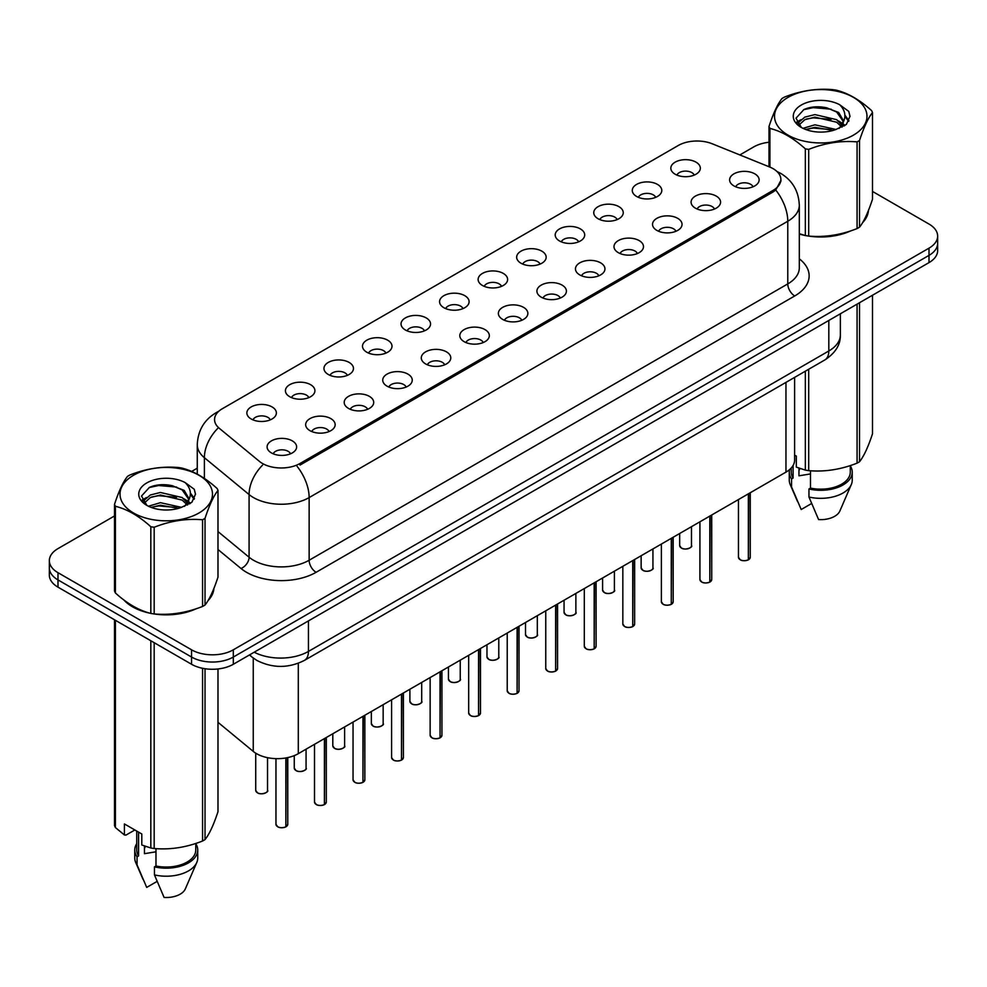 <?xml version="1.0" encoding="UTF-8"?>
<svg xmlns="http://www.w3.org/2000/svg" width="987" height="987" viewBox="0 0 987 987"><rect width="100%" height="100%" fill="white"/><g stroke="black" fill="none" stroke-linecap="round" stroke-linejoin="round"><path stroke-width="1.48" d="M636.603 196.462A14.756 8.525 180 0 1 633.679 194.057A14.756 8.525 180 0 1 638.564 183.459A14.756 8.525 180 0 1 657.478 184.409A14.756 8.525 180 0 1 660.402 194.057A14.756 8.525 180 0 1 636.603 196.462M655.676 197.351A8.858 5.108 0 0 0 653.295 194.858A8.858 5.108 0 0 0 644.573 193.563A8.858 5.108 0 0 0 638.404 197.351M598.06 218.719A14.756 8.525 180 0 1 595.136 216.301A14.756 8.525 180 0 1 600.022 205.715A14.756 8.525 180 0 1 618.935 206.665A14.756 8.525 180 0 1 621.859 216.301A14.756 8.525 180 0 1 598.06 218.719M617.134 219.595A8.858 5.108 0 0 0 614.765 217.103A8.858 5.108 0 0 0 606.03 215.808A8.858 5.108 0 0 0 599.862 219.595M559.518 240.964A14.756 8.525 180 0 1 556.594 238.558A14.756 8.525 180 0 1 561.48 227.972A14.756 8.525 180 0 1 580.393 228.922A14.756 8.525 180 0 1 583.317 238.558A14.756 8.525 180 0 1 559.518 240.964M578.592 241.852A8.858 5.108 0 0 0 576.223 239.36A8.858 5.108 0 0 0 567.5 238.064A8.858 5.108 0 0 0 561.319 241.852M520.976 263.221A14.756 8.525 180 0 1 518.052 260.815A14.756 8.525 180 0 1 522.937 250.217A14.756 8.525 180 0 1 541.851 251.167A14.756 8.525 180 0 1 544.775 260.815A14.756 8.525 180 0 1 520.976 263.221M540.049 264.097A8.858 5.108 0 0 0 537.681 261.617A8.858 5.108 0 0 0 528.958 260.321A8.858 5.108 0 0 0 522.777 264.097M482.433 285.465A14.756 8.525 180 0 1 479.509 283.059A14.756 8.525 180 0 1 484.395 272.474A14.756 8.525 180 0 1 503.308 273.424A14.756 8.525 180 0 1 506.232 283.059A14.756 8.525 180 0 1 482.433 285.465M501.507 286.353A8.858 5.108 0 0 0 499.138 283.861A8.858 5.108 0 0 0 490.416 282.566A8.858 5.108 0 0 0 484.235 286.353M443.891 307.722A14.756 8.525 180 0 1 440.967 305.316A14.756 8.525 180 0 1 445.853 294.718A14.756 8.525 180 0 1 464.766 295.668A14.756 8.525 180 0 1 467.702 305.316A14.756 8.525 180 0 1 443.891 307.722M462.965 308.61A8.858 5.108 0 0 0 460.596 306.118A8.858 5.108 0 0 0 451.873 304.823A8.858 5.108 0 0 0 445.692 308.61M405.361 329.979A14.756 8.525 180 0 1 402.425 327.561A14.756 8.525 180 0 1 407.31 316.975A14.756 8.525 180 0 1 426.224 317.925A14.756 8.525 180 0 1 429.16 327.561A14.756 8.525 180 0 1 405.361 329.979M424.435 330.855A8.858 5.108 0 0 0 422.054 328.363A8.858 5.108 0 0 0 413.331 327.067A8.858 5.108 0 0 0 407.15 330.855M366.819 352.223A14.756 8.525 180 0 1 363.882 349.817A14.756 8.525 180 0 1 368.768 339.232A14.756 8.525 180 0 1 387.681 340.182A14.756 8.525 180 0 1 390.618 349.817A14.756 8.525 180 0 1 366.819 352.223M385.892 353.112A8.858 5.108 0 0 0 383.511 350.619A8.858 5.108 0 0 0 374.789 349.324A8.858 5.108 0 0 0 368.607 353.112M328.276 374.48A14.756 8.525 180 0 1 325.34 372.062A14.756 8.525 180 0 1 330.238 361.476A14.756 8.525 180 0 1 349.139 362.426A14.756 8.525 180 0 1 352.075 372.062A14.756 8.525 180 0 1 328.276 374.48M347.35 375.356A8.858 5.108 0 0 0 344.969 372.876A8.858 5.108 0 0 0 336.246 371.581A8.858 5.108 0 0 0 330.065 375.356M289.734 396.725A14.756 8.525 180 0 1 286.798 394.319A14.756 8.525 180 0 1 291.696 383.733A14.756 8.525 180 0 1 310.597 384.683A14.756 8.525 180 0 1 313.533 394.319A14.756 8.525 180 0 1 289.734 396.725M308.808 397.613A8.858 5.108 0 0 0 306.426 395.121A8.858 5.108 0 0 0 297.704 393.825A8.858 5.108 0 0 0 291.523 397.613M251.191 418.981A14.756 8.525 180 0 1 248.255 416.576A14.756 8.525 180 0 1 253.153 405.978A14.756 8.525 180 0 1 272.054 406.928A14.756 8.525 180 0 1 274.991 416.576A14.756 8.525 180 0 1 251.191 418.981M270.265 419.87A8.858 5.108 0 0 0 267.884 417.378A8.858 5.108 0 0 0 259.162 416.082A8.858 5.108 0 0 0 252.993 419.87M675.145 174.218A14.756 8.525 180 0 1 672.221 171.8A14.756 8.525 180 0 1 677.107 161.214A14.756 8.525 180 0 1 696.02 162.164A14.756 8.525 180 0 1 698.944 171.8A14.756 8.525 180 0 1 675.145 174.218M694.219 175.094A8.858 5.108 0 0 0 691.838 172.602A8.858 5.108 0 0 0 683.115 171.306A8.858 5.108 0 0 0 676.946 175.094M695.391 208.146A14.756 8.525 180 0 1 692.467 205.74A14.756 8.525 180 0 1 697.353 195.155A14.756 8.525 180 0 1 716.266 196.105A14.756 8.525 180 0 1 719.19 205.74A14.756 8.525 180 0 1 695.391 208.146M714.465 209.034A8.858 5.108 0 0 0 712.083 206.542A8.858 5.108 0 0 0 703.361 205.247A8.858 5.108 0 0 0 697.192 209.034M656.848 230.403A14.756 8.525 180 0 1 653.925 227.997A14.756 8.525 180 0 1 658.81 217.399A14.756 8.525 180 0 1 677.724 218.349A14.756 8.525 180 0 1 680.648 227.997A14.756 8.525 180 0 1 656.848 230.403M675.922 231.291A8.858 5.108 0 0 0 673.541 228.799A8.858 5.108 0 0 0 664.819 227.504A8.858 5.108 0 0 0 658.65 231.291M618.306 252.66A14.756 8.525 180 0 1 615.382 250.242A14.756 8.525 180 0 1 620.268 239.656A14.756 8.525 180 0 1 639.181 240.606A14.756 8.525 180 0 1 642.105 250.242A14.756 8.525 180 0 1 618.306 252.66M637.38 253.536A8.858 5.108 0 0 0 634.999 251.043A8.858 5.108 0 0 0 626.276 249.748A8.858 5.108 0 0 0 620.107 253.536M579.764 274.904A14.756 8.525 180 0 1 576.84 272.498A14.756 8.525 180 0 1 581.725 261.913A14.756 8.525 180 0 1 600.639 262.863A14.756 8.525 180 0 1 603.563 272.498A14.756 8.525 180 0 1 579.764 274.904M598.838 275.792A8.858 5.108 0 0 0 596.469 273.3A8.858 5.108 0 0 0 587.734 272.005A8.858 5.108 0 0 0 581.565 275.792M541.221 297.161A14.756 8.525 180 0 1 538.297 294.743A14.756 8.525 180 0 1 543.183 284.157A14.756 8.525 180 0 1 562.096 285.107A14.756 8.525 180 0 1 565.02 294.743A14.756 8.525 180 0 1 541.221 297.161M560.295 298.037A8.858 5.108 0 0 0 557.926 295.557A8.858 5.108 0 0 0 549.204 294.262A8.858 5.108 0 0 0 543.023 298.037M502.679 319.406A14.756 8.525 180 0 1 499.755 317A14.756 8.525 180 0 1 504.641 306.414A14.756 8.525 180 0 1 523.554 307.364A14.756 8.525 180 0 1 526.478 317A14.756 8.525 180 0 1 502.679 319.406M521.753 320.294A8.858 5.108 0 0 0 519.384 317.802A8.858 5.108 0 0 0 510.661 316.506A8.858 5.108 0 0 0 504.48 320.294M464.137 341.662A14.756 8.525 180 0 1 461.213 339.257A14.756 8.525 180 0 1 466.098 328.659A14.756 8.525 180 0 1 485.012 329.609A14.756 8.525 180 0 1 487.936 339.257A14.756 8.525 180 0 1 464.137 341.662M483.211 342.551A8.858 5.108 0 0 0 480.842 340.059A8.858 5.108 0 0 0 472.119 338.763A8.858 5.108 0 0 0 465.938 342.551M425.594 363.919A14.756 8.525 180 0 1 422.67 361.501A14.756 8.525 180 0 1 427.556 350.916A14.756 8.525 180 0 1 446.469 351.865A14.756 8.525 180 0 1 449.393 361.501A14.756 8.525 180 0 1 425.594 363.919M444.668 364.795A8.858 5.108 0 0 0 442.299 362.303A8.858 5.108 0 0 0 433.577 361.008A8.858 5.108 0 0 0 427.396 364.795M387.064 386.164A14.756 8.525 180 0 1 384.128 383.758A14.756 8.525 180 0 1 389.014 373.16A14.756 8.525 180 0 1 407.927 374.11A14.756 8.525 180 0 1 410.863 383.758A14.756 8.525 180 0 1 387.064 386.164M406.126 387.052A8.858 5.108 0 0 0 403.757 384.56A8.858 5.108 0 0 0 395.034 383.264A8.858 5.108 0 0 0 388.853 387.052M348.522 408.421A14.756 8.525 180 0 1 345.586 406.002A14.756 8.525 180 0 1 350.471 395.417A14.756 8.525 180 0 1 369.385 396.367A14.756 8.525 180 0 1 372.321 406.002A14.756 8.525 180 0 1 348.522 408.421M367.596 409.297A8.858 5.108 0 0 0 365.215 406.817A8.858 5.108 0 0 0 356.492 405.521A8.858 5.108 0 0 0 350.311 409.297M309.98 430.665A14.756 8.525 180 0 1 307.043 428.259A14.756 8.525 180 0 1 311.941 417.674A14.756 8.525 180 0 1 330.842 418.624A14.756 8.525 180 0 1 333.779 428.259A14.756 8.525 180 0 1 309.98 430.665M329.053 431.553A8.858 5.108 0 0 0 326.672 429.061A8.858 5.108 0 0 0 317.95 427.766A8.858 5.108 0 0 0 311.769 431.553M271.437 452.922A14.756 8.525 180 0 1 268.501 450.516A14.756 8.525 180 0 1 273.399 439.918A14.756 8.525 180 0 1 292.3 440.868A14.756 8.525 180 0 1 295.236 450.516A14.756 8.525 180 0 1 271.437 452.922M290.511 453.81A8.858 5.108 0 0 0 288.13 451.318A8.858 5.108 0 0 0 279.407 450.023A8.858 5.108 0 0 0 273.226 453.81M733.933 185.901A14.756 8.525 180 0 1 731.009 183.496A14.756 8.525 180 0 1 735.895 172.898A14.756 8.525 180 0 1 754.808 173.848A14.756 8.525 180 0 1 757.732 183.496A14.756 8.525 180 0 1 733.933 185.901M753.007 186.79A8.858 5.108 0 0 0 750.626 184.298A8.858 5.108 0 0 0 741.903 183.002A8.858 5.108 0 0 0 735.734 186.79M769.552 166.951A26.563 15.336 180 0 1 773.105 168.666A26.563 15.336 180 0 1 780.877 179.511A26.563 15.336 180 0 1 773.105 190.355L300.023 463.483A26.563 15.336 180 0 1 259.482 461.435L219.373 428.358A26.563 15.336 180 0 1 214.561 419.561A26.563 15.336 180 0 1 222.346 408.717L678.242 145.508A26.563 15.336 180 0 1 712.269 143.794L769.552 166.951M794.609 377.392L794.609 460.078A29.511 17.038 180 0 1 785.96 472.131L298.296 753.673A29.511 17.038 180 0 1 253.252 751.403L217.991 722.324M123.856 599.96A47.721 27.55 0 0 0 132.505 606.795A47.721 27.55 0 0 0 150.283 613.272M780.951 180.313L775.745 190.047L773.166 191.91L300.097 465.037M114.504 515.967L57.999 548.599A29.511 17.038 0 0 0 49.35 560.641L49.35 575.1A29.511 17.038 0 0 0 57.999 587.154L191.564 664.276L191.564 657.046A29.511 17.038 0 0 0 233.314 657.046L929.001 255.386A29.511 17.038 0 0 0 937.65 243.333A29.511 17.038 0 0 1 929.001 255.386L233.314 657.046A29.511 17.038 0 0 1 191.564 657.046L57.999 579.924L191.564 657.046L191.564 649.816A29.511 17.038 0 0 0 233.314 649.816L929.001 248.156A29.511 17.038 0 0 0 937.65 236.103A29.511 17.038 0 0 0 929.001 224.061L872.496 191.429M49.35 567.87A29.511 17.038 0 0 0 57.999 579.924A29.511 17.038 0 0 1 49.35 567.87M799.31 234.042A47.721 27.55 0 0 0 804.787 235.399M807.058 235.831A47.721 27.55 0 0 0 850.819 230.835M862.539 222.741A47.721 27.55 0 0 0 868.437 210.49M152.553 613.704A47.721 27.55 0 0 0 196.302 608.708M208.035 600.614A47.721 27.55 0 0 0 213.932 588.375M769.009 142.251A29.511 17.038 0 0 0 753.686 146.94L739.843 154.934M197.264 468.196L191.663 471.428M168.209 484.962L167.408 485.431M49.35 560.641A29.511 17.038 0 0 0 57.999 572.694L191.564 649.816M213.636 590.534A47.721 27.55 0 0 0 213.476 589.794M868.141 212.649A47.721 27.55 0 0 0 867.98 211.921M191.564 664.276A29.511 17.038 0 0 0 233.314 664.276L929.001 262.616A29.511 17.038 0 0 0 937.65 250.562L937.65 236.103M748.319 559.876C744.815 561.011 742.113 560.974 740.238 559.777L738.461 557.273A5.897 3.405 0 0 0 740.188 559.691A5.897 3.405 0 0 0 748.356 559.789L748.22 559.863A5.712 3.294 180 0 1 740.336 559.765M748.356 559.543L748.726 493.636M748.356 559.789L748.356 493.845M709.776 582.133C706.273 583.255 703.571 583.231 701.695 582.034L699.919 579.529A5.897 3.405 0 0 0 701.646 581.935A5.897 3.405 0 0 0 709.813 582.046L709.678 582.12A5.712 3.294 180 0 1 701.794 582.022M709.813 581.799L710.184 515.88M709.813 582.046L709.813 516.09M671.234 604.377C667.73 605.512 665.028 605.475 663.153 604.278L661.376 601.774A5.897 3.405 0 0 0 663.116 604.192A5.897 3.405 0 0 0 671.271 604.291L671.135 604.365A5.712 3.294 180 0 1 663.252 604.266M671.271 604.056L671.641 538.137M671.271 604.291L671.271 538.347M632.692 626.634C629.188 627.769 626.486 627.732 624.611 626.535L622.834 624.031A5.897 3.405 0 0 0 624.574 626.437A5.897 3.405 0 0 0 632.729 626.548L632.593 626.622A5.712 3.294 180 0 1 624.709 626.523M632.729 626.301L633.099 560.382M632.729 626.548L632.729 560.591M594.149 648.891C590.645 650.014 587.956 649.977 586.068 648.78L584.304 646.288A5.897 3.405 0 0 0 586.031 648.693A5.897 3.405 0 0 0 594.186 648.792L594.051 648.878A5.712 3.294 180 0 1 586.167 648.78M594.186 648.558L594.556 582.638M594.186 648.792L594.186 582.848M788.058 97.38A46.241 26.698 -0 0 0 788.058 135.133A46.241 26.698 -0 0 0 853.447 135.133A46.241 26.698 -0 0 0 853.447 97.38A46.241 26.698 -0 0 0 788.058 97.38M799.31 233.685L805.33 235.548A53.125 30.671 -0 0 0 808.698 236.066C824.75 237.472 840.875 234.98 857.074 228.577A53.125 30.671 -0 0 0 858.32 227.886A53.125 30.671 -0 0 0 859.529 227.158C863.835 221.779 868.153 212.464 872.496 199.226L872.496 112.53A53.125 30.671 -0 0 0 871.595 110.593C859.763 99.872 847.956 93.049 836.174 90.15A53.125 30.671 -0 0 0 832.818 89.632C816.619 88.238 800.494 90.742 784.443 97.108A53.125 30.671 -0 0 0 783.184 97.812A53.125 30.671 -0 0 0 781.975 98.527C777.633 103.993 773.314 113.308 769.009 126.459A53.125 30.671 -0 0 0 769.909 128.409L769.909 167.099M805.33 235.548L805.33 148.852C793.499 138.131 781.692 131.308 769.909 128.409M805.33 148.852A53.125 30.671 -0 0 0 808.698 149.37L808.698 236.066M857.074 228.577L857.074 141.894C841.01 140.487 824.885 142.979 808.698 149.37M857.074 141.894A53.125 30.671 -0 0 0 858.32 141.19A53.125 30.671 -0 0 0 859.529 140.462L859.529 227.158M836.063 129.47L814.929 124.806L802.949 128.347M833.114 130.432L814.929 127.348L805.639 129.507M841.837 125.004L836.655 119.661L814.929 114.603L804.849 117.108L799.026 122.08L798.273 124.781M841.01 126.274L836.655 122.215L814.929 117.157L804.849 119.661L798.73 125.287M839.024 128.483L842.479 123.708L843.243 120.34L838.716 112.518L826.378 107.756C817.964 106.041 810.475 106.645 803.924 109.545L796.003 118.181L801.321 127.422A27.488 15.866 -0 0 0 835.681 129.581L846.402 124.387L850.004 116.256L848.771 111.408L839.764 104.795A27.488 15.866 -0 0 0 801.321 105.029A27.488 15.866 -0 0 0 801.321 127.471M842.059 127.15L843.243 122.363M843.182 121.339L836.655 112.012L826.97 107.867M839.764 104.795C845.489 110.618 846.402 116.91 842.479 123.683M769.009 166.729L769.009 126.459M872.496 112.53C868.19 117.922 863.872 127.224 859.529 140.462M831.091 129.581L813.189 128.051L806.058 129.346M844.181 125.954L842.923 124.954M842.158 124.399L840.887 123.56M831.091 119.378L813.189 117.848L806.058 119.143M799.162 121.833L797.064 123.128M848.647 121.339L844.884 116.38M831.165 109.199L813.189 107.645L803.603 109.693M850.004 116.503L848.771 111.408M844.995 125.423L843.145 123.844M842.602 123.437L838.197 120.796M800.901 119.698L796.595 122.191M848.956 120.735L844.872 115.109M133.553 475.253A46.241 26.698 -0 0 0 133.553 513.006A46.241 26.698 -0 0 0 198.942 513.006A46.241 26.698 -0 0 0 198.942 475.253A46.241 26.698 -0 0 0 133.553 475.253M128.68 475.685A53.125 30.671 -0 0 0 127.471 476.413C123.128 481.866 118.81 491.181 114.504 504.345A53.125 30.671 -0 0 0 115.405 506.282L115.405 592.977C127.175 603.662 138.982 610.484 150.826 613.42A53.125 30.671 -0 0 0 154.182 613.939C170.245 615.345 186.37 612.853 202.557 606.462A53.125 30.671 -0 0 0 203.815 605.759A53.125 30.671 -0 0 0 205.025 605.031C209.33 599.652 213.648 590.349 217.991 577.111L217.991 490.416A53.125 30.671 -0 0 0 217.091 488.466C205.247 477.745 193.44 470.935 181.67 468.023A53.125 30.671 -0 0 0 178.302 467.505C162.115 466.123 145.99 468.615 129.926 474.994A53.125 30.671 -0 0 0 128.68 475.685M150.826 613.42L150.826 526.725C138.982 516.004 127.175 509.193 115.405 506.282M150.826 526.725A53.125 30.671 -0 0 0 154.182 527.255L154.182 613.939M202.557 606.462L202.557 519.767C186.506 518.36 170.381 520.852 154.182 527.255M202.557 519.767A53.125 30.671 -0 0 0 203.815 519.063A53.125 30.671 -0 0 0 205.025 518.348L205.025 605.031M114.504 504.345L114.504 591.028A53.125 30.671 -0 0 0 115.405 592.977M181.546 507.355L160.425 502.679L148.445 506.22M178.598 508.305L160.425 505.233L151.134 507.392M187.32 502.889L182.151 497.534L160.425 492.476L150.345 494.993L144.521 499.965L143.757 502.667M186.494 504.16L182.151 500.088L160.425 495.03L150.345 497.534L144.213 503.16M184.52 506.368L187.974 501.581L188.739 498.213L184.211 490.403L171.874 485.641C163.46 483.926 155.971 484.518 149.407 487.418L141.499 496.054L146.816 505.307M187.555 505.023L188.739 500.236M188.665 499.212L182.151 489.885L172.454 485.752M146.804 482.914A27.488 15.866 -0 0 0 146.804 505.356A27.488 15.866 -0 0 0 181.176 507.454L191.885 502.26L195.5 494.129L194.266 489.281L185.26 482.668A27.488 15.866 -0 0 0 146.804 482.914M185.26 482.668C190.984 488.491 191.885 494.795 187.974 501.569M217.991 490.416C213.685 495.795 209.367 505.11 205.025 518.348M176.587 507.454L158.673 505.924L151.542 507.219M189.664 503.839L188.418 502.827M187.653 502.272L186.37 501.445M176.587 497.251L158.673 495.721L151.542 497.016M144.657 499.706L142.56 501.001M194.143 499.225L190.368 494.265M176.661 487.072L158.673 485.518L149.086 487.566M195.5 494.376L194.266 489.281M190.491 503.296L188.64 501.717M188.085 501.31L183.681 498.669M146.397 497.571L142.079 500.076M194.451 498.62L190.368 492.982M799.31 233.734A47.228 27.266 0 0 0 799.963 233.919M812.683 236.3A47.228 27.266 0 0 0 847.673 231.846M863.613 220.891A47.228 27.266 0 0 0 867.733 212.23M800.075 468.529A22.245 12.843 0 0 0 798.952 470.725M798.952 468.134L798.952 475.808L810.475 473.933M794.609 455.118L796.324 456.105L796.324 467.122L805.33 470.12A53.125 30.671 0 0 0 808.698 470.639C824.75 472.045 840.875 469.541 857.074 463.15A53.125 30.671 0 0 0 859.529 461.731C863.835 456.352 868.153 447.037 872.496 433.799L872.496 295.249M810.475 470.762L810.475 488.096A29.511 17.038 0 0 0 850.276 472.131L850.276 465.58M810.475 488.096L808.958 488.972A31.485 18.173 0 0 0 852.237 472.131A31.485 18.173 0 0 0 850.276 465.802M808.958 488.972L808.958 497.016A31.485 18.173 0 0 0 851.3 484.568A31.485 18.173 0 0 0 852.237 480.163L852.237 472.131M808.958 497.016L818.593 519.569A19.678 11.363 0 0 0 839.851 511.032L851.3 484.568M857.074 463.15L857.074 304.144M859.529 302.725L859.529 461.731M808.698 369.261L808.698 470.639M805.33 470.12L805.33 371.198M791.241 467.986L791.241 472.131A29.511 17.038 0 0 0 793.092 478.053L793.092 465.469M789.575 469.59A31.485 18.173 0 0 0 789.267 472.131A31.485 18.173 0 0 0 791.562 478.942L793.092 478.053M789.267 472.131L789.267 480.163A31.485 18.173 0 0 0 790.205 484.568A31.485 18.173 0 0 0 791.562 486.973L791.562 478.942M811.573 503.53L801.197 509.526L791.562 486.973M125.842 601.428A47.228 27.266 0 0 0 132.85 606.598A47.228 27.266 0 0 0 145.447 611.792M158.179 614.185A47.228 27.266 0 0 0 193.156 609.719M209.108 598.764A47.228 27.266 0 0 0 213.229 590.103M145.57 846.414A22.245 12.843 0 0 0 144.447 848.598M144.447 846.007L144.447 853.681L155.971 851.806M134.849 829.968L126.028 835.064L124.411 834.953L124.411 823.948L141.807 833.99L141.807 844.995L150.826 847.993A53.125 30.671 0 0 0 154.182 848.512C170.245 849.918 186.37 847.426 202.557 841.023A53.125 30.671 0 0 0 205.025 839.604C209.33 834.225 213.648 824.91 217.991 811.672L217.991 668.964M155.971 848.635L155.971 865.981A29.511 17.038 0 0 0 195.759 850.004L195.759 843.466M155.971 865.981L154.453 866.857A31.485 18.173 0 0 0 197.733 850.004A31.485 18.173 0 0 0 195.759 843.675M154.453 866.857L154.453 874.889A31.485 18.173 0 0 0 196.795 862.441A31.485 18.173 0 0 0 197.733 858.036L197.733 850.004M154.453 874.889L164.076 897.442A19.678 11.363 0 0 0 185.334 888.905L196.795 862.441M202.557 841.023L202.557 668.285M205.025 668.717L205.025 839.604M154.182 642.685L154.182 848.512M150.826 847.993L150.826 640.748M115.405 620.305L115.405 827.55L124.411 834.953M115.405 827.55A53.125 30.671 0 0 1 114.504 825.601L114.504 619.787M136.724 831.054L136.724 850.004A29.511 17.038 0 0 0 138.575 855.939L138.575 832.115M136.724 843.675A31.485 18.173 0 0 0 134.763 850.004A31.485 18.173 0 0 0 137.057 856.815L138.575 855.939M134.763 850.004L134.763 858.036A31.485 18.173 0 0 0 135.7 862.441A31.485 18.173 0 0 0 137.057 864.846L137.057 856.815M157.069 881.416L146.693 887.399L137.057 864.846M555.607 671.135C552.103 672.27 549.414 672.233 547.526 671.037L545.762 668.532A5.897 3.405 0 0 0 547.489 670.95A5.897 3.405 0 0 0 555.644 671.049L555.521 671.123A5.712 3.294 180 0 1 547.625 671.024M555.644 670.802L556.014 604.883M555.644 671.049L555.644 605.105M517.065 693.392C513.561 694.515 510.871 694.49 508.984 693.281L507.219 690.789A5.897 3.405 0 0 0 508.947 693.195A5.897 3.405 0 0 0 517.102 693.306L516.978 693.38A5.712 3.294 180 0 1 509.082 693.281M517.102 693.059L517.472 627.14M517.102 693.306L517.102 627.35M478.522 715.637C475.018 716.772 472.329 716.735 470.441 715.538L468.677 713.033A5.897 3.405 0 0 0 470.404 715.452A5.897 3.405 0 0 0 478.559 715.55L478.436 715.624A5.712 3.294 180 0 1 470.54 715.526M478.559 715.304L478.929 649.397M478.559 715.55L478.559 649.606M439.98 737.894C436.476 739.016 433.786 738.992 431.899 737.795L430.135 735.29A5.897 3.405 0 0 0 431.862 737.696A5.897 3.405 0 0 0 440.029 737.807L439.894 737.881A5.712 3.294 180 0 1 431.998 737.782M440.029 737.56L440.387 671.641M440.029 737.807L440.029 671.851M401.438 760.15C397.934 761.273 395.244 761.236 393.357 760.039L391.592 757.547A5.897 3.405 0 0 0 393.32 759.953A5.897 3.405 0 0 0 401.487 760.052L401.351 760.126A5.712 3.294 180 0 1 393.455 760.027M401.487 759.817L401.845 693.898M401.487 760.052L401.487 694.108M362.895 782.395C359.391 783.53 356.702 783.493 354.814 782.296L353.05 779.792A5.897 3.405 0 0 0 354.777 782.21A5.897 3.405 0 0 0 362.945 782.309L362.809 782.383A5.712 3.294 180 0 1 354.913 782.284M362.945 782.062L363.302 716.143M362.945 782.309L362.945 716.352M324.353 804.652C320.849 805.774 318.159 805.737 316.272 804.541L314.508 802.049A5.897 3.405 0 0 0 316.235 804.454A5.897 3.405 0 0 0 324.402 804.553L324.267 804.639A5.712 3.294 180 0 1 316.371 804.541M324.402 804.319L324.76 738.399M324.402 804.553L324.402 738.609M285.823 826.896C282.307 828.031 279.617 827.994 277.742 826.798L275.965 824.293A5.897 3.405 0 0 0 277.692 826.711A5.897 3.405 0 0 0 285.86 826.81L285.724 826.884A5.712 3.294 180 0 1 277.84 826.785M285.86 826.563L286.218 757.893M285.86 826.81L285.86 757.954M300.023 463.483L300.023 465.074M773.105 190.355L773.105 191.947M785.96 382.388L785.96 472.131M253.252 658.045L253.252 751.403M298.296 663.289L298.296 753.673M799.31 258.828A49.19 28.401 180 0 1 794.732 295.952L316.099 572.3A9.833 5.675 60 0 1 309.141 560.246L787.774 283.911A39.357 22.726 0 0 0 799.31 267.835L799.31 205.185A39.357 22.726 180 0 1 787.774 221.248A34.434 19.876 -120 0 0 775.745 190.047M316.099 572.3A49.19 28.401 180 0 1 246.528 572.3A49.19 28.401 180 0 1 241.013 568.5L217.991 549.512M262.493 465.185A34.434 23.034 129.5 0 0 249.082 494.549L249.082 557.211A39.357 22.726 0 0 0 253.486 560.246A39.357 22.726 0 0 0 309.141 560.246L309.141 497.584A39.357 22.726 180 0 1 253.486 497.584A39.357 22.726 180 0 1 249.082 494.549L204.383 457.697A39.357 22.726 180 0 1 197.264 444.668L197.264 474.118M297.112 466.382A34.434 19.876 60 0 1 309.141 497.584L787.774 221.248L787.774 283.911A9.833 5.675 60 0 0 794.732 295.952M218.189 411.838A34.434 19.876 -120 0 0 215.919 412.837C204.149 419.907 197.931 430.517 197.264 444.668M217.658 428.481A34.434 23.034 129.5 0 0 204.383 457.697L204.383 478.436M233.314 649.816L233.314 664.276M929.001 248.156L929.001 262.616M57.999 572.694L57.999 587.154M217.991 531.574L249.082 557.211A9.833 6.576 -50.5 0 1 241.013 568.5M254.214 652.21A39.357 22.726 0 0 0 308.45 651.42L828.821 350.977A39.357 22.726 0 0 0 840.356 334.914C840.64 344.685 835.434 353.038 824.75 359.996L304.366 660.426A19.678 11.363 60 0 0 308.45 651.42L308.45 620.897M828.821 320.454L828.821 350.977A19.678 11.363 60 0 1 824.75 359.996M249.945 654.665A19.678 13.164 129.5 0 0 251.981 657.058L249.44 654.961M748.726 559.58A5.897 3.405 0 0 0 750.268 557.273L750.268 492.735M681.412 547.995A5.897 3.405 0 0 0 687.84 548.735A5.897 3.405 0 0 0 691.48 545.589C693.454 547.082 685.286 550.709 681.449 548.093L679.673 545.589A5.897 3.405 0 0 0 681.412 547.995M689.691 548.044A5.712 3.294 180 0 1 681.548 548.081M710.184 581.837A5.897 3.405 0 0 0 711.726 579.529L711.726 514.992M671.641 604.081A5.897 3.405 0 0 0 673.183 601.774L673.183 537.236M633.099 626.338A5.897 3.405 0 0 0 634.641 624.031L634.641 559.493M594.556 648.582A5.897 3.405 0 0 0 596.099 646.288L596.099 581.738M642.87 570.252A5.897 3.405 0 0 0 649.298 570.992A5.897 3.405 0 0 0 652.938 567.846C654.912 569.339 646.744 572.966 642.907 570.338L641.143 567.846A5.897 3.405 0 0 0 642.87 570.252M651.149 570.289A5.712 3.294 180 0 1 643.006 570.326M604.328 592.496A5.897 3.405 0 0 0 610.756 593.236A5.897 3.405 0 0 0 614.407 590.09C616.369 591.583 608.202 595.223 604.365 592.595L602.601 590.09A5.897 3.405 0 0 0 604.328 592.496M612.606 592.545A5.712 3.294 180 0 1 604.463 592.582M565.785 614.753A5.897 3.405 0 0 0 572.213 615.493A5.897 3.405 0 0 0 575.865 612.347C577.827 613.84 569.659 617.467 565.822 614.839L564.058 612.347A5.897 3.405 0 0 0 565.785 614.753M574.064 614.79A5.712 3.294 180 0 1 565.921 614.839M556.014 670.839A5.897 3.405 0 0 0 557.569 668.532L557.569 603.995M517.472 693.084A5.897 3.405 0 0 0 519.026 690.789L519.026 626.251M478.929 715.341A5.897 3.405 0 0 0 480.484 713.033L480.484 648.496M527.243 637.01A5.897 3.405 0 0 0 533.671 637.75A5.897 3.405 0 0 0 537.323 634.592C539.284 636.084 531.117 639.724 527.28 637.096L525.516 634.592A5.897 3.405 0 0 0 527.243 637.01M535.522 637.047A5.712 3.294 180 0 1 527.379 637.084M488.701 659.254A5.897 3.405 0 0 0 495.129 659.995A5.897 3.405 0 0 0 498.78 656.848C500.742 658.341 492.575 661.969 488.738 659.353L486.973 656.848A5.897 3.405 0 0 0 488.701 659.254M496.979 659.291A5.712 3.294 180 0 1 488.836 659.341M450.158 681.511A5.897 3.405 0 0 0 456.586 682.251A5.897 3.405 0 0 0 460.238 679.093C462.2 680.586 454.032 684.225 450.195 681.598L448.431 679.093A5.897 3.405 0 0 0 450.158 681.511M458.437 681.548A5.712 3.294 180 0 1 450.294 681.585M440.387 737.597A5.897 3.405 0 0 0 441.942 735.29L441.942 670.753M401.845 759.842A5.897 3.405 0 0 0 403.399 757.547L403.399 692.997M363.302 782.099A5.897 3.405 0 0 0 364.857 779.792L364.857 715.254M324.76 804.343A5.897 3.405 0 0 0 326.315 802.049L326.315 737.499M286.218 826.6A5.897 3.405 0 0 0 287.772 824.293L287.772 757.584M411.616 703.756A5.897 3.405 0 0 0 418.044 704.496A5.897 3.405 0 0 0 421.696 701.35C423.657 702.843 415.49 706.482 411.653 703.854L409.889 701.35A5.897 3.405 0 0 0 411.616 703.756M419.894 703.805A5.712 3.294 180 0 1 411.752 703.842M373.074 726.013A5.897 3.405 0 0 0 379.514 726.753A5.897 3.405 0 0 0 383.153 723.607C385.115 725.1 376.948 728.727 373.111 726.099L371.346 723.607A5.897 3.405 0 0 0 373.074 726.013M381.352 726.05A5.712 3.294 180 0 1 373.209 726.087M334.531 748.269A5.897 3.405 0 0 0 340.971 748.997A5.897 3.405 0 0 0 344.611 745.851C346.585 747.344 338.405 750.984 334.568 748.356L332.804 745.851A5.897 3.405 0 0 0 334.531 748.269M342.81 748.306A5.712 3.294 180 0 1 334.667 748.343M295.989 770.514A5.897 3.405 0 0 0 302.429 771.254A5.897 3.405 0 0 0 306.069 768.108C308.043 769.601 299.863 773.228 296.038 770.6L294.262 768.108A5.897 3.405 0 0 0 295.989 770.514M304.267 770.551A5.712 3.294 180 0 1 296.137 770.6M257.447 792.771A5.897 3.405 0 0 0 263.887 793.511A5.897 3.405 0 0 0 267.526 790.353C269.5 791.845 261.321 795.485 257.496 792.857L255.719 790.353A5.897 3.405 0 0 0 257.447 792.771M265.725 792.808A5.712 3.294 180 0 1 257.595 792.845M780.877 179.511L780.877 181.423M799.31 205.185C798.643 191.034 792.425 180.424 780.643 173.354L776.917 171.454M219.089 411.011L215.919 412.837M304.366 660.426C288.537 668.384 272.696 668.384 256.867 660.426L251.981 657.058M840.356 334.914L840.356 313.804M738.461 557.273L738.461 499.545M750.268 557.273L748.677 559.666M691.48 545.589L691.48 526.676M679.673 545.589L679.673 533.486M699.919 579.529L699.919 521.802M711.726 579.529L710.134 581.923M661.376 601.774L661.376 544.059M673.183 601.774L671.592 604.167M622.834 624.031L622.834 566.304M634.641 624.031L633.049 626.424M584.304 646.288L584.304 588.56M596.099 646.288L594.519 648.681M652.938 567.846L652.938 548.932M641.143 567.846L641.143 555.743M614.407 590.09L614.407 571.177M602.601 590.09L602.601 578M575.865 612.347L575.865 593.434M564.058 612.347L564.058 600.244M867.98 213.389L867.98 211.625M797.57 501.569L790.205 484.568M213.476 591.262L213.476 589.498M143.066 879.442L135.7 862.441M545.762 668.532L545.762 610.805M557.569 668.532L555.977 670.926M507.219 690.789L507.219 633.062M519.026 690.789L517.435 693.182M468.677 713.033L468.677 655.319M480.484 713.033L478.892 715.427M537.323 634.592L537.323 615.678M525.516 634.592L525.516 622.501M498.78 656.848L498.78 637.935M486.973 656.848L486.973 644.745M460.238 679.093L460.238 660.18M448.431 679.093L448.431 667.002M430.135 735.29L430.135 677.563M441.942 735.29L440.35 737.684M391.592 757.547L391.592 699.82M403.399 757.547L401.808 759.928M353.05 779.792L353.05 722.065M364.857 779.792L363.265 782.185M314.508 802.049L314.508 744.321M326.315 802.049L324.723 804.442M275.965 824.293L275.965 758.645M287.772 824.293L286.181 826.687M421.696 701.35L421.696 682.436M409.889 701.35L409.889 689.259M383.153 723.607L383.153 704.693M371.346 723.607L371.346 711.504M344.611 745.851L344.611 726.938M332.804 745.851L332.804 733.76M306.069 768.108L306.069 749.195M294.262 768.108L294.262 755.623M267.526 790.353L267.526 757.683M255.719 790.353L255.719 753.18"/></g></svg>
